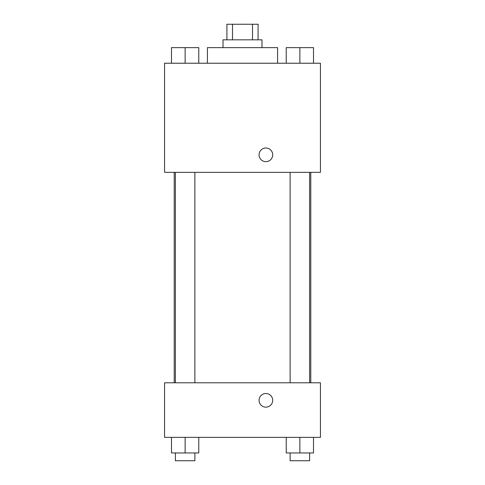 <?xml version="1.0" encoding="UTF-8"?>
<svg xmlns="http://www.w3.org/2000/svg" width="485" height="485" viewBox="0 0 485 485"><rect width="100%" height="100%" fill="white"/><g stroke="black" fill="none" stroke-linecap="round" stroke-linejoin="round"><path stroke-width="0.73" d="M232.503 39.837L232.503 24.25L226.913 24.25L226.913 39.837M232.503 24.25L258.087 24.25L258.087 39.837M252.497 39.837L252.497 24.25M223.015 47.633L223.015 39.837L261.985 39.837L261.985 47.633M277.578 63.226L277.578 47.633L207.422 47.633L207.422 63.226M164.554 63.226L320.446 63.226L320.446 172.351L164.554 172.351L164.554 63.226M259.063 154.824A6.82 6.82 0 0 1 269.296 148.919A6.82 6.82 0 0 1 269.296 160.735A6.82 6.82 0 0 1 259.063 154.824M164.554 382.804L320.446 382.804L320.446 437.367L164.554 437.367L164.554 382.804M265.883 407.145A6.82 6.82 0 0 1 259.978 396.918A6.82 6.82 0 0 1 271.788 396.918A6.82 6.82 0 0 1 265.883 407.145M286.229 437.367L286.229 452.954L313.51 452.954L313.51 437.367L313.51 452.954M299.869 452.954L299.869 437.367M309.612 452.954L309.612 460.75L290.127 460.75L290.127 452.954M171.49 437.367L171.49 452.954L198.771 452.954L198.771 437.367L198.771 452.954M185.131 452.954L185.131 437.367M194.873 452.954L194.873 460.75L175.388 460.75L175.388 452.954M286.229 63.226L286.229 47.633L313.51 47.633L313.51 63.226L313.51 47.633M299.869 63.226L299.869 47.633M309.612 47.633L290.127 47.633M171.49 63.226L171.49 47.633L198.771 47.633L198.771 63.226L198.771 47.633M185.131 63.226L185.131 47.633M194.873 47.633L175.388 47.633M310.782 382.804L310.782 172.351M174.218 382.804L174.218 172.351M290.127 172.351L290.127 382.804M309.612 172.351L309.612 382.804M194.873 382.804L194.873 172.351M175.388 382.804L175.388 172.351"/></g></svg>
